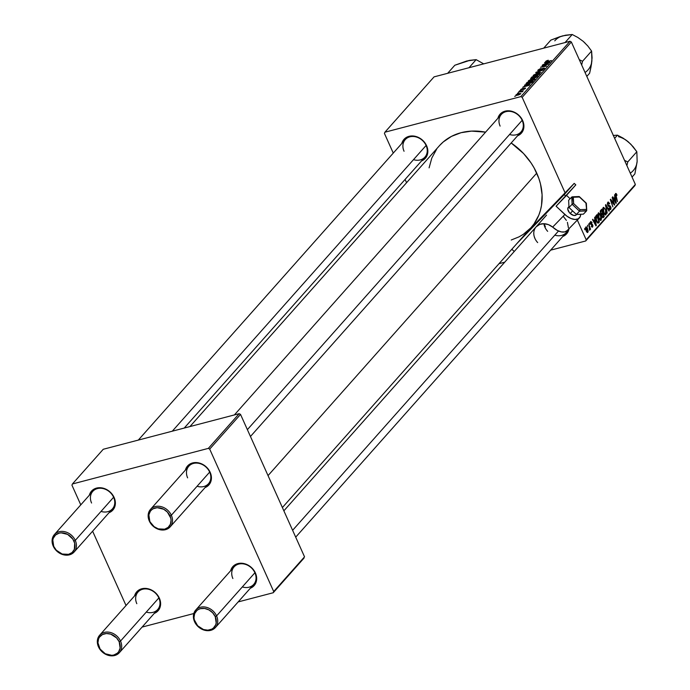 <?xml version="1.0" encoding="UTF-8"?>
<svg xmlns="http://www.w3.org/2000/svg" width="690" height="690" viewBox="0 0 690 690"><rect width="100%" height="100%" fill="white"/><g stroke="black" fill="none" stroke-linecap="round" stroke-linejoin="round"><path stroke-width="1.03" d="M509.565 134.498A13.17 10.807 -138.4 0 0 520.976 131.954A13.17 10.807 -138.4 0 0 522.158 120.327L521.33 118.171L517.517 114.135L512.679 111.538L510.091 110.926L507.53 110.797L502.872 112.022L499.405 115.014L497.887 118.3A14.266 11.704 41.6 0 1 509.367 110.84A14.266 11.704 41.6 0 1 522.658 120.552L522.158 120.327A13.17 10.807 -138.4 0 0 505.943 111.659A13.17 10.807 -138.4 0 0 500.112 126.097A13.17 10.807 41.6 0 1 501.285 114.471A13.17 10.807 41.6 0 1 522.158 120.327A13.17 10.807 41.6 0 1 520.976 131.954L250.453 436.485M544.393 223.732A13.17 10.807 -138.4 0 0 545.359 226.769A13.17 10.807 41.6 0 1 544.393 223.732M413.508 159.649A13.17 10.807 -138.4 0 0 424.919 157.113A13.17 10.807 -138.4 0 0 426.092 145.478L425.273 143.33L421.461 139.285L419.123 137.776L414.035 136.077L411.473 135.956L406.815 137.172L403.348 140.174L401.822 143.46A14.266 11.704 41.6 0 1 413.301 135.999A14.266 11.704 41.6 0 1 426.593 145.711L426.092 145.478A13.17 10.807 -138.4 0 0 409.886 136.818A13.17 10.807 -138.4 0 0 404.055 151.257A13.17 10.807 41.6 0 1 405.228 139.621A13.17 10.807 41.6 0 1 426.092 145.478A13.17 10.807 41.6 0 1 424.919 157.113L184.221 428.067M282.391 507.547L531.248 227.398A61.444 50.413 -138.4 0 0 536.734 173.13L268.039 475.608L536.734 173.13A61.444 50.413 -138.4 0 0 511.186 142.977L523.555 153.525L531.024 162.866L534.112 167.912L538.864 178.477L540.477 183.902L542.09 194.778L541.529 205.335L540.425 210.372L538.804 215.177L534.017 223.922L530.912 227.778L523.417 234.255L519.096 236.825L511.247 240.008M146.263 612.082A13.17 10.807 -138.4 0 0 157.674 609.546A13.17 10.807 -138.4 0 0 158.855 597.92L158.027 595.763L154.224 591.718L151.886 590.209L146.789 588.518L144.227 588.389L139.57 589.605L136.111 592.607L134.584 595.893A14.266 11.704 41.6 0 1 146.064 588.432A14.266 11.704 41.6 0 1 159.356 598.144L158.855 597.92A13.17 10.807 -138.4 0 0 142.64 589.251A13.17 10.807 -138.4 0 0 136.81 603.69A13.17 10.807 41.6 0 1 137.991 592.055A13.17 10.807 41.6 0 1 158.855 597.92A13.17 10.807 41.6 0 1 157.674 609.546L119.344 652.697A13.17 10.807 41.6 0 1 98.48 646.841A13.17 10.807 -138.4 0 0 114.695 655.5A13.17 10.807 -138.4 0 0 120.526 641.062L119.189 641.778A12.066 9.902 41.6 0 1 113.841 655.008A12.066 9.902 41.6 0 1 98.981 647.065L98.48 646.841A13.17 10.807 41.6 0 1 99.662 635.205A13.17 10.807 41.6 0 1 120.526 641.062A13.17 10.807 41.6 0 1 119.344 652.697M242.328 586.931A13.17 10.807 -138.4 0 0 253.739 584.387A13.17 10.807 -138.4 0 0 254.912 572.76L254.093 570.604L250.28 566.568L245.433 563.971L242.854 563.359L237.852 563.601L235.635 564.455L232.168 567.447L230.641 570.734A14.266 11.704 41.6 0 1 242.13 563.273A14.266 11.704 41.6 0 1 255.412 572.985L254.912 572.76A13.17 10.807 -138.4 0 0 238.706 564.101A13.17 10.807 -138.4 0 0 232.875 578.531A13.17 10.807 41.6 0 1 234.048 566.904A13.17 10.807 41.6 0 1 254.912 572.76A13.17 10.807 41.6 0 1 253.739 584.387L215.409 627.538A13.17 10.807 41.6 0 1 194.546 621.681A13.17 10.807 -138.4 0 0 210.752 630.341A13.17 10.807 -138.4 0 0 216.582 615.911L215.246 616.619A12.066 9.902 41.6 0 1 209.907 629.849A12.066 9.902 41.6 0 1 195.046 621.914L194.546 621.681A13.17 10.807 41.6 0 1 195.719 610.055A13.17 10.807 41.6 0 1 216.582 615.911A13.17 10.807 41.6 0 1 215.409 627.538M197.081 486.26A13.17 10.807 -138.4 0 0 208.492 483.725A13.17 10.807 -138.4 0 0 209.674 472.089A13.17 10.807 -138.4 0 0 193.459 463.43A13.17 10.807 -138.4 0 0 187.628 477.859A13.17 10.807 41.6 0 1 188.81 466.233A13.17 10.807 41.6 0 1 209.674 472.089A13.17 10.807 41.6 0 1 208.492 483.725L170.163 526.875A13.17 10.807 41.6 0 1 149.299 521.01L149.799 521.243A12.066 9.902 41.6 0 1 155.147 508.013A12.066 9.902 41.6 0 1 170.007 515.948L171.344 515.24A13.17 10.807 -138.4 0 0 155.129 506.581A13.17 10.807 -138.4 0 0 149.299 521.01A13.17 10.807 41.6 0 1 150.48 509.384A13.17 10.807 41.6 0 1 171.344 515.24L209.674 472.089L210.174 472.322L209.674 472.089L171.344 515.24A13.17 10.807 41.6 0 1 170.163 526.875M185.403 470.071A14.266 11.704 41.6 0 1 196.883 462.602A14.266 11.704 41.6 0 1 210.174 472.322L211.416 477.351L210.657 482.086L208.001 485.812L205.094 487.554A14.266 11.704 41.6 0 0 210.174 472.322L207.112 467.768L205.042 465.897L202.705 464.387L197.607 462.688L195.046 462.567L190.388 463.784L186.93 466.785L185.403 470.071M101.025 511.419A13.17 10.807 -138.4 0 0 112.436 508.875A13.17 10.807 -138.4 0 0 113.609 497.249A13.17 10.807 -138.4 0 0 97.402 488.58A13.17 10.807 -138.4 0 0 91.572 503.019A13.17 10.807 41.6 0 1 92.745 491.392A13.17 10.807 41.6 0 1 113.609 497.249A13.17 10.807 41.6 0 1 112.436 508.875L74.106 552.026A13.17 10.807 41.6 0 1 53.242 546.17L53.742 546.394A12.066 9.902 41.6 0 1 59.09 533.163A12.066 9.902 41.6 0 1 73.942 541.107L75.279 540.399A13.17 10.807 -138.4 0 0 59.073 531.731A13.17 10.807 -138.4 0 0 53.242 546.17A13.17 10.807 41.6 0 1 54.415 534.534A13.17 10.807 41.6 0 1 75.279 540.399L113.609 497.249L114.117 497.473L113.609 497.249L75.279 540.399A13.17 10.807 41.6 0 1 74.106 552.026M89.338 495.222A14.266 11.704 41.6 0 1 100.826 487.761A14.266 11.704 41.6 0 1 114.117 497.473L115.359 502.501L114.592 507.236L111.935 510.962L109.029 512.713A14.266 11.704 41.6 0 0 114.117 497.473L112.789 495.092L108.977 491.047L104.13 488.46L101.551 487.847L98.989 487.718L94.332 488.943L90.864 491.936L89.338 495.222M384.908 132.204L434.07 76.866L569.992 41.271L520.829 96.617L384.908 132.204L384.425 133.412L393.265 153.085L384.425 133.412L384.908 132.204L520.829 96.617L522.175 97.342L565.084 192.812L522.175 97.342L520.829 96.617L569.992 41.271L434.07 76.866L384.908 132.204M519.527 90.933L520.691 90.425L519.527 90.933M517.483 93.236L518.647 92.727L517.483 93.236M528.48 80.782L530.946 81.239L534.819 79.359L534.707 78.634L534.957 79.177L534.707 78.634L532.266 78.927L528.48 80.782L528.626 81.506L530.946 81.239L535 79.091L534.258 78.591L531.231 79.246L528.609 80.652L528.816 81.532L528.48 80.782L528.29 81.299M524.581 85.25L525.978 85.189L522.787 87.268L529.989 84.723L524.909 84.879L524.581 85.25L525.978 85.189L522.787 87.268L529.989 84.723L524.581 85.25M530.826 78.22L531.981 78.643L534.81 77.936L537.924 75.779L531.99 76.909L530.644 78.556L531.619 78.72L535.785 77.599L537.924 75.779L531.99 76.909L530.67 78.634M535.733 72.7L540.882 72.45L536.794 72.295L542.995 70.078L536.113 72.26L535.733 72.7L540.882 72.45L536.794 72.295L542.995 70.078L535.733 72.7M545.704 61.401L546.791 61.729L551.448 60.556L547.368 61.617L546.437 61.22L548.283 60.228L546.273 60.944L545.755 61.833L551.146 60.901L546.428 61.444L548.145 60.254L545.566 61.721M542.142 65.481L547.179 64.515L540.572 67.249L546.506 66.119L541.771 66.74L548.377 64.015L542.443 65.136L547.179 64.515L540.572 67.249L546.506 66.119L541.771 66.74L548.377 64.015L542.142 65.481M544.548 62.781L545.937 62.721L544.902 63.885L542.745 64.8L549.947 62.247L544.876 62.411L544.548 62.781L545.937 62.721L544.902 63.885L542.745 64.8L549.576 62.669L544.548 62.781M538.01 70.061L538.985 70.596L543.237 68.431L543.798 69.086L541.883 69.966L544.393 68.577L543.504 68.103L539.33 70.492L538.743 69.88L541.089 68.474L538.01 70.061L537.872 70.656L539.287 70.509L543.599 68.37L541.866 69.966L544.608 68.25L543.073 68.232L539.002 70.32L538.925 69.699L540.865 68.793L540.21 68.741L538.114 69.949L538.312 70.716L538.01 70.061L537.786 70.561M533.336 75.331L535.794 75.779L539.666 73.899L539.563 73.175L539.804 73.718L539.563 73.175L537.113 73.468L533.336 75.331L533.474 76.047L535.794 75.779L539.847 73.632L539.106 73.131L536.604 73.614L533.611 75.063L533.672 76.073L533.336 75.331L533.137 75.84M523.08 88.242L520.614 89.942L524.538 88.346L523.322 89.545L524.857 88.881L525.599 88.148L525.004 87.975L521.235 89.597L523.08 88.242L520.769 89.467L521.407 89.916L525.435 88.398L524.736 88.035L521.657 89.597L523.08 88.242M525.97 83.826L528.704 83.887L531.895 82.498L533.077 81.239L527.143 82.36L525.97 83.973L527.66 84.12L531.205 82.938L533.077 81.239L527.143 82.36L526.28 83.335L526.668 84.206L526.28 83.335L525.97 83.982M516.034 94.797L517.983 95.108L520.639 93.797L518.621 93.495L516.034 94.797L516.163 95.332L517.983 95.108L520.803 93.555L518.268 93.599L515.896 95.186M518.656 91.925L522.261 91.822L522.684 91.391L522.08 91.27L523.279 90.752L518.958 91.58L522.261 91.822L522.641 91.546L522.08 91.27L523.279 90.752L518.656 91.925M514.68 96.393L515.844 95.884L514.68 96.393M635.352 184.428L571.346 41.995L522.175 97.342L571.346 41.995L569.992 41.271L571.346 41.995L635.352 184.428L634.869 185.636L585.707 240.974L550.646 250.16L585.707 240.974L635.352 184.428L634.869 185.636L585.707 240.974L586.19 239.775L577.332 220.067L586.19 239.775L635.352 184.428M598.756 218.351L597.851 214.694L598.653 212.77L600.455 214.538L601.533 218.54L600.852 220.412L599.274 219.351L598.756 218.351L601.111 220.214L601.516 218.23L600.576 214.797L598.264 213.012L598.756 218.351M594.789 219.825L594.651 217.212L596.324 225.475L595.953 225.889L592.52 219.601L592.831 219.256L593.754 220.99L594.789 219.825L593.754 220.99L592.831 219.256L592.52 219.601L595.953 225.889L596.324 225.475L594.651 217.212L594.789 219.825M615.489 193.623L616.299 193.683L616.998 195.08L616.739 195.512L615.98 194.339L615.687 194.968L617.481 201.653L615.239 194.796L615.489 193.623L615.618 196.314L617.481 201.653L615.825 194.433L616.739 195.512L616.998 195.08L615.765 193.442M610.34 208.639L609.158 207.88L608.891 208.294L610.684 209.432L609.917 209.639L610.684 209.432L610.693 206.733L609.693 205.646L608.201 206.034L609.693 205.646L608.062 205.836L609.106 205.568L607.881 205.517L608.39 205.387L607.649 204.99L608.132 203.093L607.398 203.283L608.934 203.058L609.46 203.964L609.718 203.541L607.795 202.282L607.605 204.87L607.416 203.136L608.226 201.98L609.718 203.541L609.46 203.964L608.209 203.007L608.114 205.034L610.236 205.991L611.038 207.914L610.598 209.527L609.589 209.398L608.891 208.294L609.158 207.88L610.227 208.742L610.417 207.112L608.537 206.37L607.769 205.292L610.417 207.112L610.34 208.639L609.27 209.018M607.217 213.201L605.466 205.034L605.855 204.594L609.33 210.829L609.02 211.175L606.044 205.836L607.217 213.201L606.044 205.836L609.02 211.175L609.33 210.829L605.855 204.594L605.466 205.034L607.217 213.201M603.603 212.891L602.698 208.889L603.655 207.311L605.423 209.337L606.381 213.383L605.699 214.952L604.121 213.891L603.603 212.891L605.958 214.763L606.363 212.77L605.423 209.337L603.112 207.552L603.603 212.891M584.784 229.77L584.723 228.381L584.784 229.77M600.662 213.598L600.3 211.097L601.732 209.243L604.268 216.531L603.189 217.661L602.206 217.091L601.637 214.547L600.662 213.598L603.06 217.712L604.268 216.531L601.732 209.243L600.559 210.554L600.662 213.598M614.747 197.349L614.609 194.744L616.282 203.007L615.911 203.421L612.487 197.133L612.789 196.788L613.712 198.513L614.747 197.349L613.712 198.513L612.789 196.788L612.487 197.133L615.911 203.421L616.282 203.007L614.609 194.744L614.747 197.349M613.41 202.282L612.185 197.469L614.393 205.128L610.986 200.35L612.849 206.871L610.314 199.583L610.633 199.22L614.04 203.981L613.41 202.282L614.04 203.981L610.633 199.22L610.314 199.583L612.849 206.871L610.986 200.35L614.393 205.128L614.712 204.766L612.185 197.469L613.41 202.282M592.391 226.337L591.563 225.828L591.295 226.26L592.658 226.967L591.986 227.139L592.658 226.967L592.667 224.854L590.355 223.62L590.812 222.318L590.226 222.473L591.796 223.06L592.063 222.629L590.882 221.464L592.063 222.629L591.796 223.06L590.873 222.258L590.804 223.629L592.322 224.31L592.926 225.82L592.434 227.148L591.442 226.544L591.563 225.828L592.348 226.38L592.503 225.604L590.528 224.034L590.554 221.688L590.476 223.914L592.408 225.302L592.391 226.337L591.502 226.639M595.625 216.358L596.885 214.694L599.42 221.99L598.282 223.137L596.833 221.982L595.651 218.721L595.625 216.358L596.436 221.197L598.282 223.137L599.42 221.99L596.885 214.694L595.625 216.358M586.233 231.107L585.508 228.243L586.19 226.829L587.337 227.985L588.191 231.262L587.57 232.539L586.405 231.469L587.863 232.366L587.414 228.157L585.819 227.019L586.233 231.107M587.587 226.613L587.526 225.233L587.587 226.613M589.113 226.389L588.699 223.905L590.545 229.209L590.235 229.554L589.855 228.459L589.726 230.175L589.113 226.389L589.571 230.167L589.855 228.459L590.235 229.554L590.545 229.209L588.699 223.905L589.113 226.389M589.631 224.31L589.571 222.93L589.631 224.31M504.744 262.183L499.025 263.675L504.744 262.183M405.099 179.417L406.574 182.695L405.099 179.417M72.424 483.975L103.258 449.268L239.18 413.672L208.346 448.379L72.424 483.975L71.941 485.173L80.782 504.856L71.941 485.173L72.424 483.975L208.346 448.379L209.7 449.104L273.706 591.537L304.54 556.83L240.525 414.397L209.7 449.104L208.346 448.379L239.18 413.672L103.258 449.268L72.424 483.975M304.057 558.038L273.223 592.745L238.162 601.922L273.223 592.745L273.706 591.537L209.7 449.104L240.525 414.397L239.18 413.672L240.525 414.397L304.54 556.83L273.223 592.745L304.057 558.038M193.795 613.539L142.106 627.081L193.795 613.539M92.615 531.188L126.029 605.518L92.615 531.188M255.412 572.985L256.663 578.013L255.895 582.748L253.239 586.474L250.332 588.225A14.266 11.704 41.6 0 0 255.412 572.985M159.356 598.144L160.597 603.172L159.839 607.907L157.182 611.633L154.275 613.384A14.266 11.704 41.6 0 0 159.356 598.144M439.703 145.409L443.247 141.95L451.519 136.361L461.084 132.696L471.589 131.109L485.579 132.152A61.444 50.413 -138.4 0 0 439.366 145.78L189.94 426.567M426.593 145.711L427.835 150.739L427.076 155.474L424.419 159.2L421.512 160.942A14.266 11.704 41.6 0 0 426.593 145.711M569.017 228.666L567.266 233.013L562.816 236.463A14.266 11.704 41.6 0 0 569.017 228.666M522.658 120.552L523.9 125.58L523.132 130.315L520.484 134.041L517.569 135.792A14.266 11.704 41.6 0 0 522.658 120.552M429.094 167.851L431.819 158.01L436.598 149.264M554.812 235.161A13.17 10.807 -138.4 0 0 567.913 229.805A13.17 10.807 41.6 0 1 566.223 232.625L295.7 537.156M602.198 217.074L604.268 216.531L602.198 217.074M602.637 217.6L603.517 217.376L602.637 217.6M603.138 216.608L603.664 216.022L602.87 213.753L603.664 216.022L603.138 216.608L601.861 216.375L601.594 215.254L602.379 214.305L601.49 214.538L602.87 213.753L601.042 214.228L602.87 213.753L602.025 215.418L602.474 216.643L603.138 216.608L602.266 216.272M601.93 213.624L602.577 212.9L601.723 210.441L602.577 212.9L601.594 213.874L600.576 213.383L600.869 211.451L600.24 211.614L601.723 210.441L600.412 210.778L601.723 210.441L600.731 211.873L601.611 213.866L600.912 214.055M603.448 208.363L603.526 212.736L605.432 214.098L605.898 212.96L605.518 210.683L605.613 213.96L603.94 212.624L603.448 208.363L605.423 209.337L603.948 208.225L602.75 208.458M605.898 212.891L606.363 212.77L605.898 212.891M605.208 214.952L605.958 214.763L605.208 214.952M605.613 213.96L604.449 214.357M608.891 210.942L609.33 210.829L608.891 210.942M608.226 201.98L607.795 202.282M608.132 203.093L608.934 203.058M615.825 194.433L615.221 194.589L616.498 194.891M615.756 203.136L616.282 203.007L615.756 203.136M614.937 198.323L615.428 202.524L613.703 199.367L614.937 198.323L613.358 198.737L614.937 198.323L614.109 199.255L615.808 202.429L614.937 198.323M614.221 204.895L614.712 204.766L614.221 204.895M612.487 202.541L612.979 202.412L612.487 202.541M592.02 222.534L591.589 222.646L592.02 222.534M590.812 222.318L590.235 222.396M591.468 226.579L592.029 226.432M595.798 225.613L596.324 225.475L595.798 225.613M594.978 220.8L595.461 225L593.736 221.835L594.978 220.8L593.4 221.205L594.978 220.8L594.15 221.723L595.85 224.897L594.978 220.8M597.221 222.568L599.42 221.99L597.221 222.568M597.738 223.06L598.687 222.81L597.738 223.06M598.368 221.982L598.817 221.481L596.867 215.892L598.817 221.481L597.169 222.499L597.937 222.292L596.35 220.998L596.479 216.332L595.565 216.574L596.867 215.892L595.677 216.212L596.867 215.892L596.005 217.229L596.057 218.678L597.298 221.861L598.368 221.982L597.937 222.292M601.05 218.351L601.516 218.23L601.05 218.351M600.36 220.412L601.111 220.214L600.36 220.412M600.766 219.42L600.542 215.789L598.773 213.684L597.885 214.004L598.601 213.822L598.678 218.195L600.766 219.42L599.084 218.083L598.601 213.822L600.257 215.099L601.042 217.98L600.766 219.42L599.601 219.817M598.601 213.822L597.902 213.909M587.311 232.504L587.863 232.366L587.311 232.504M586.707 231.969L587.595 231.737L586.534 230.771L586.095 227.631L587.147 228.58L587.595 231.737L586.733 232.013M587.595 231.737L587.466 229.391L586.207 227.553L585.534 227.778L586.095 227.631L586.129 230.874L587.337 231.814M586.095 227.631L585.543 227.726M546.135 63.152L545.937 62.721L546.135 63.152M546.523 62.712L549.188 62.79L545.79 63.851L546.523 62.712L549.102 62.592L545.695 63.644L546.523 62.712M547.248 61.358L546.437 61.22M539.226 70.268L538.743 69.88M544.393 68.577L544.608 68.103M539.666 73.899L539.563 73.175M536.777 73.821L538.83 73.571L539.062 74.399L536.268 75.65L534.06 75.158L537.398 73.675L538.83 73.571L538.079 74.684L533.965 75.546L536.777 73.821M534.198 76.073L534.06 75.158M535.078 76.607L537.122 76.685L536.923 76.254L536.561 77.177L534.517 78.005L535.078 76.607L536.923 76.254L534.845 77.66L534.353 77.651L534.388 76.737L534.577 77.168L535.078 76.607M532.378 77.116L534.388 76.737L534.017 78.073L533.741 77.461L532.404 78.513L531.55 78.091L532.378 77.116L534.388 76.737L532.309 78.298L531.55 78.091L532.378 77.116M532.309 78.298L531.55 78.091M534.353 77.651L534.586 77.159M525.435 88.398L524.736 88.035M520.769 89.467L521.407 89.916M526.168 85.62L525.978 85.189L526.168 85.62M526.565 85.181L529.221 85.258L525.832 86.319L526.565 85.181L529.135 85.068L525.737 86.112L526.565 85.181M527.531 82.576L532.076 81.713L532.275 82.144L532.076 81.713L531.8 82.567L529.152 83.766L527.143 83.016L527.531 82.576L532.076 81.713L528.411 83.688L526.806 83.663L527.531 82.576M534.819 79.359L534.707 78.634M531.93 79.281L533.974 79.031L534.215 79.859L531.421 81.11L529.213 80.609L532.24 79.203L533.974 79.031L533.232 80.144L529.118 81.006L531.93 79.281M529.342 81.532L529.213 80.609M518.388 93.814L520.182 94.185L518.388 94.987L516.62 94.642L519.096 93.659L520.148 93.702L519.26 94.435L516.56 94.866L518.388 93.814M516.767 95.341L516.62 94.642M522.313 91.787L522.08 91.27L522.313 91.787M522.641 91.546L522.08 91.27M538.83 73.571L538.925 74.08M527.039 84.189L527.143 83.016M533.974 79.031L534.077 79.54M158.855 597.92L120.526 641.062L158.855 597.92M119.189 641.778L120.129 648.1L118.654 651.757L117.343 653.189L113.841 655.008L111.78 655.319L105.303 653.775L100.11 649.083L97.928 642.813L98.575 638.802L99.515 637.086L102.448 634.55L106.389 633.524L110.745 634.144L116.601 637.922L119.189 641.778L120.526 641.062A13.17 10.807 -138.4 0 0 104.311 632.402A13.17 10.807 -138.4 0 0 98.48 646.841L98.981 647.065A12.066 9.902 41.6 0 1 104.328 633.834A12.066 9.902 41.6 0 1 119.189 641.778M558.503 231.003L292.62 530.308L558.503 231.003M254.912 572.76L216.582 615.911L254.912 572.76M215.246 616.619L212.658 612.772L208.923 609.908L204.62 608.468L200.385 608.675L198.513 609.399L196.883 610.495L194.64 613.652L193.994 617.654L194.313 619.793L197.633 625.761L203.49 629.539L207.845 630.168L211.787 629.133L213.408 628.029L215.651 624.881L216.186 622.949L215.246 616.619L216.582 615.911A13.17 10.807 -138.4 0 0 200.376 607.243A13.17 10.807 -138.4 0 0 194.546 621.681L195.046 621.914A12.066 9.902 41.6 0 1 200.385 608.675A12.066 9.902 41.6 0 1 215.246 616.619M172.293 431.19L426.092 145.478L172.293 431.19M53.742 546.394L56.33 550.249L62.186 554.027L68.603 554.337L72.105 552.518L74.348 549.369L74.684 543.22L72.821 539.088L67.62 534.396L61.151 532.852L59.09 533.163L55.58 534.983L53.337 538.14L52.802 540.072L53.742 546.394L53.242 546.17A13.17 10.807 -138.4 0 0 69.448 554.829A13.17 10.807 -138.4 0 0 75.279 540.399L73.942 541.107A12.066 9.902 41.6 0 1 68.603 554.337A12.066 9.902 41.6 0 1 53.742 546.394M247.382 429.646L522.158 120.327L247.382 429.646M149.799 521.243L148.859 514.913L150.334 511.264L151.645 509.832L153.266 508.728L157.208 507.693L163.685 509.237L167.42 512.101L170.741 518.069L171.06 520.208L170.413 524.21L168.162 527.367L164.66 529.187L158.251 528.868L154.146 526.677L149.299 521.01A13.17 10.807 -138.4 0 0 165.514 529.678A13.17 10.807 -138.4 0 0 171.344 515.24L170.007 515.948A12.066 9.902 41.6 0 1 164.66 529.187A12.066 9.902 41.6 0 1 149.799 521.243M630.531 143.986L625.804 139.923L617.455 135.171L613.203 135.473L617.455 135.171L614.643 138.336L617.455 135.171L623.07 138.121L628.443 141.993A22.089 18.121 -138.4 0 0 618.49 136.68M626.149 140.243L630.858 144.245L636.836 151.74L627.762 161.952L624.536 160.356M632.049 177.08L634.869 173.906L632.049 177.08M624.536 160.365L627.762 161.952L626.908 165.635L627.762 161.952L636.836 151.74L637.146 161.365L634.869 173.906L636.749 163.823M628.443 141.993L633.058 146.66L636.836 151.74L637.146 161.365A22.089 18.121 -138.4 0 1 630.281 173.138M468.993 67.724L476.152 59.659L483.716 63.868L476.152 59.659L468.993 67.724M469.269 60.522L454.814 65.248L447.646 73.312L454.814 65.248L466.785 60.987L476.152 59.659L469.45 60.375L464.439 61.79M565.326 35.371L559.944 36.674L550.87 40.089L543.711 48.153L550.87 40.089L562.842 35.837A22.089 18.121 -138.4 0 0 554.769 40.848M560.504 36.63L565.507 35.216L572.217 34.5L565.05 42.564L572.217 34.5L577.858 37.476L583.205 41.331L587.828 46.006L591.589 51.077L592.072 57.891L591.037 66.792L589.622 73.244L586.811 76.409L589.622 73.244L591.563 63.67L591.951 58.141M581.67 64.963L582.524 61.289L591.589 51.077L582.524 61.289L579.298 59.694L582.524 61.289L581.67 64.963M585.293 43.323L583.197 41.322M591.511 63.152L591.908 60.694A22.089 18.121 -138.4 0 1 585.042 72.467M562.842 35.837L572.217 34.5L577.858 37.476L583.205 41.331L587.828 46.006L591.589 51.077L591.908 60.694M569.371 206.733L568.267 207.345L567.784 209.277L569.44 212.667L570.182 213.443L572.631 210.916L570.182 213.443A5.486 3.131 44 0 0 576.21 214.918L576.676 214.426M566.507 195.356L570.113 198.746L566.507 195.356M579.333 217.997A13.17 7.521 -136 0 0 580.678 214.271L580.247 216.591L578.298 218.79L575.063 219.472L571.035 218.54L566.835 216.125L556.08 206.207L564.869 214.478L552.647 227.114L553.492 227.821A13.17 7.521 44 0 0 567.137 230.607L579.333 217.997A13.17 7.521 -136 0 1 564.869 214.478L552.647 227.114L548.49 224.664L543.987 223.707L539.752 224.379L536.096 226.881M568.948 206.629L568.318 207.285A5.486 3.131 44 0 0 570.182 213.443L573.614 215.418L575.779 215.246L576.59 214.331M534.207 236.437L535 238.619M514.231 251.496L511.842 249.254L514.231 251.496M516.767 243.699L564.222 194.632L565.817 196.133L556.08 206.207L575.814 184.877L574.218 183.376L564.222 194.632L516.767 243.699M526.763 232.444L574.218 183.376L526.763 232.444M544.996 227.364L544.203 225.181M563.454 216.6L566.378 220.369M567.413 222.344L568.422 227.812M567.258 230.477L564.791 231.909L561.341 231.909L557.399 230.477L552.647 227.114A13.17 10.807 41.6 0 0 536.371 226.587A13.17 10.807 41.6 0 0 536.113 226.863A13.17 10.807 41.6 0 0 537.674 242.595M565.817 196.133L575.814 184.877L574.218 183.376L564.222 194.632L565.817 196.133M543.901 223.707A13.17 10.807 -138.4 0 0 547.67 231.34M583.404 214.159L576.374 214.443L579.505 211.2L586.534 210.924L583.404 214.159L586.698 210.614L585.922 203.084L579.462 197.012L573.312 197.254L573.632 203.576L580.092 209.657L586.233 209.406L580.092 209.657L573.632 203.576L572.122 204.257L568.991 207.5L568.638 200.273L571.769 197.038L568.638 200.273L568.991 207.5L572.122 204.257L579.505 211.2L576.374 214.443L568.991 207.5L576.374 214.443L583.404 214.159M572.079 196.857L572.122 204.257L573.632 203.576L572.916 196.978L571.769 197.038L572.122 204.257L579.505 211.2L580.092 209.657L579.505 211.2L586.698 210.614M586.345 203.455L586.707 210.209M572.476 196.831L573.312 197.254L579.462 197.012L579.031 196.581M579.393 196.719L586.207 203.127M602.836 216.858L602.172 217.031M608.433 202.886L607.416 203.153M615.946 194.347L615.221 194.537M597.971 222.292L597.169 222.499M543.798 68.448L544.013 68.922M539.054 73.727L539.287 74.235M534.207 79.186L534.44 79.695M99.662 635.205L137.991 592.055M546.532 215.133L283.866 510.824M234.048 566.904L195.719 610.055M405.228 139.621L138.319 440.082M92.745 491.392L54.415 534.534M150.48 509.384L188.81 466.233M234.384 414.932L501.285 114.471M586.371 203.317L586.724 210.364M579.152 196.547L572.286 196.822M579.324 196.616L586.31 203.179"/></g></svg>
